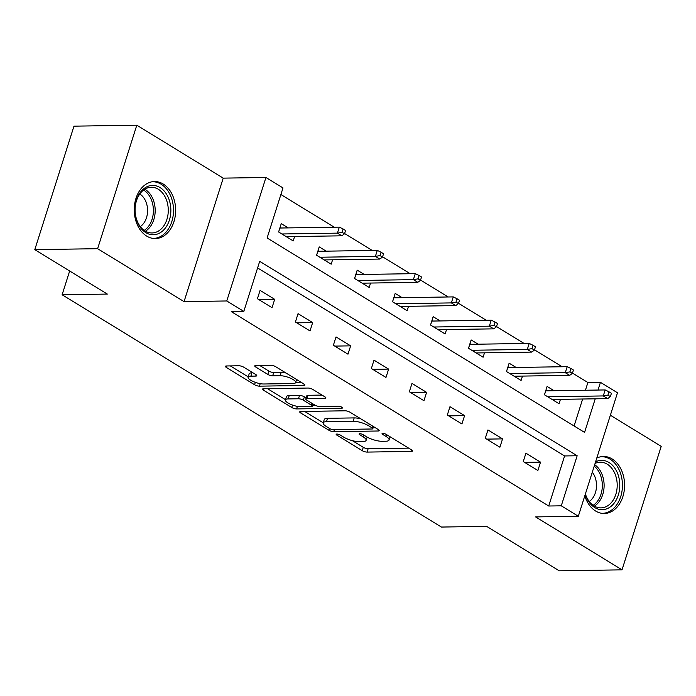 <?xml version="1.0" encoding="UTF-8"?>
<svg xmlns="http://www.w3.org/2000/svg" width="696" height="696" viewBox="0 0 696 696"><rect width="100%" height="100%" fill="white"/><g stroke="black" fill="none" stroke-linecap="round" stroke-linejoin="round"><path stroke-width="1.04" d="M336.89 434.06A2.514 0.722 -162.4 0 0 336.168 434.33A2.514 0.722 -162.4 0 0 336.829 435.113L362.225 450.66A3.584 1.035 -162.4 0 0 367.079 452.087L411.475 451.408A3.584 1.035 -162.4 0 0 412.51 451.034A3.584 1.035 -162.4 0 0 411.553 449.912L386.167 434.365A2.514 0.722 -162.4 0 0 382.765 433.364A2.514 0.722 -162.4 0 0 382.043 433.625A2.514 0.722 -162.4 0 0 382.713 434.417L386.002 436.427A11.484 3.297 -162.4 0 1 389.047 440.02A11.484 3.297 -162.4 0 1 385.749 441.229L382.052 441.281A11.484 3.297 -162.4 0 1 366.514 436.723L363.225 434.713A2.514 0.722 -162.4 0 0 359.823 433.712A2.514 0.722 -162.4 0 0 359.101 433.973A2.514 0.722 -162.4 0 0 359.771 434.765L363.06 436.775A11.484 3.297 -162.4 0 1 366.113 440.368A11.484 3.297 -162.4 0 1 362.816 441.577L359.11 441.638A11.484 3.297 -162.4 0 1 343.572 437.071L340.283 435.061A2.514 0.722 -162.4 0 0 336.89 434.06M146.691 236.092A28.51 20.706 89.1 0 0 155.382 238.571A28.51 20.706 89.1 0 0 175.261 215.847A28.51 20.706 89.1 0 0 163.203 184.022A28.51 20.706 89.1 0 0 154.512 181.543A28.51 20.706 89.1 0 0 134.632 204.267A28.51 20.706 89.1 0 0 146.691 236.092M584.805 495.822A28.51 20.706 89.1 0 0 595.619 511.021A28.51 20.706 89.1 0 0 604.311 513.491A28.51 20.706 89.1 0 0 624.199 490.776A28.51 20.706 89.1 0 0 612.132 458.951A28.51 20.706 89.1 0 0 603.441 456.472A28.51 20.706 89.1 0 0 596.768 458.107M243.757 367.201A3.584 1.035 -162.4 0 0 238.902 365.774L226.444 365.965A3.584 1.035 -162.4 0 0 225.417 366.34A3.584 1.035 -162.4 0 0 226.374 367.462L254.571 384.731A3.584 1.035 -162.4 0 0 259.425 386.158L303.821 385.48A3.584 1.035 -162.4 0 0 304.857 385.106A3.584 1.035 -162.4 0 0 303.9 383.983L275.703 366.714A3.584 1.035 -162.4 0 0 270.848 365.287L255.797 365.513A3.584 1.035 -162.4 0 0 254.771 365.896A3.584 1.035 -162.4 0 0 255.719 367.018L267.795 374.405A3.584 1.035 -162.4 0 0 272.649 375.831L280.105 375.718A9.596 2.758 -162.4 0 1 290.467 378.18A9.596 2.758 -162.4 0 1 295.652 382.539A9.596 2.758 -162.4 0 1 292.894 383.548L263.662 383.992A9.596 2.758 -162.4 0 1 253.309 381.538A9.596 2.758 -162.4 0 1 248.124 377.18A9.596 2.758 -162.4 0 1 250.882 376.162L255.754 376.092A3.584 1.035 -162.4 0 0 256.78 375.709A3.584 1.035 -162.4 0 0 255.823 374.587L243.757 367.201M34.8 249.646L73.976 126.159L136.799 125.202L97.623 248.69L34.8 249.646L107.349 294.077L62.118 294.765L441.421 527.055L486.652 526.367L559.201 570.798L622.024 569.841L535.598 516.91L578.324 516.258L561.28 505.818L548.718 506.009L231.246 311.599L243.817 311.408L226.774 300.968L265.942 177.48L282.985 187.92L267.107 237.98L584.57 432.399L595.228 398.817M97.623 248.69L184.049 301.62L226.774 300.968M300.768 411.475A3.584 1.035 -162.4 0 0 299.732 411.858A3.584 1.035 -162.4 0 0 300.689 412.98L328.886 430.25A3.584 1.035 -162.4 0 0 333.741 431.677L378.145 430.998A3.584 1.035 -162.4 0 0 379.172 430.615A3.584 1.035 -162.4 0 0 378.224 429.493L350.018 412.223A3.584 1.035 -162.4 0 0 345.164 410.797L300.768 411.475M291.728 407.491L263.532 390.221A3.584 1.035 -162.4 0 1 262.575 389.099A3.584 1.035 -162.4 0 1 263.61 388.725L308.006 388.046A3.584 1.035 -162.4 0 1 312.861 389.473L324.928 396.859A3.584 1.035 -162.4 0 1 325.885 397.981A3.584 1.035 -162.4 0 1 324.858 398.364L306.849 398.634A3.584 1.035 -162.4 0 0 305.814 399.017A3.584 1.035 -162.4 0 0 306.771 400.139L314.775 405.037A3.584 1.035 -162.4 0 0 319.629 406.464L338.378 406.177A2.514 0.722 -162.4 0 1 341.092 406.821A2.514 0.722 -162.4 0 1 342.449 407.96A2.514 0.722 -162.4 0 1 341.727 408.23L296.583 408.917A3.584 1.035 -162.4 0 1 291.728 407.491L292.503 405.055M622.024 569.841L661.2 446.353L610.375 415.225M69.661 270.996L62.118 294.765M548.718 506.009L564.595 455.95L257.598 267.943M540.531 462.144L525.924 453.192L523.279 461.544L537.886 470.487L540.531 462.144L524.662 462.388M502.555 438.88L487.948 429.937L485.303 438.28L499.911 447.223L502.555 438.88L486.678 439.124M464.58 415.625L449.973 406.681L447.319 415.025L461.927 423.968L464.58 415.625L448.702 415.869M426.596 392.37L411.988 383.418L409.344 391.761L423.951 400.713L426.596 392.37L410.718 392.605M388.62 369.106L374.013 360.163L371.368 368.506L385.975 377.45L388.62 369.106L372.743 369.35M350.636 345.851L336.029 336.907L333.384 345.251L347.991 354.194L350.636 345.851L334.767 346.095M312.661 322.587L298.053 313.644L295.409 321.987L310.016 330.931L312.661 322.587L296.783 322.831M274.685 299.332L260.078 290.389L257.424 298.732L272.032 307.675L274.685 299.332L258.808 299.576M585.44 390.23L587.885 382.53L572.477 373.091M562.124 366.749L534.502 349.827M524.149 343.493L496.518 326.572M486.173 320.23L458.542 303.317M448.189 296.975L420.558 280.053M410.214 273.719L382.582 256.798M372.23 250.456L344.607 233.534M334.254 227.2L280.888 194.523M574.104 425.987L582.656 399.008M554.068 390.708L547.1 386.445L544.455 394.789L559.062 403.732L560.454 399.339M516.084 367.453L509.124 363.19L506.479 371.534L521.087 380.477L522.478 376.084M478.108 344.198L471.14 339.926L468.495 348.27L483.102 357.222L484.494 352.829M440.133 320.934L433.164 316.671L430.519 325.015L445.127 333.958L446.519 329.565M402.149 297.679L395.189 293.416L392.535 301.76L407.143 310.703L408.543 306.31M364.173 274.415L357.205 270.152L354.56 278.496L369.167 287.439L370.559 283.055M326.189 251.16L319.229 246.897L316.584 255.241L331.192 264.184L332.584 259.791M288.214 227.905L281.245 223.633L278.6 231.977L293.207 240.929L294.599 236.536M184.049 301.62L223.225 178.132L136.799 125.202M223.225 178.132L265.942 177.48M587.885 382.53L600.457 382.339L617.491 392.77L578.324 516.258M561.28 505.818L577.158 455.758L259.695 261.339L243.817 311.408M598.012 390.038L600.457 382.339M564.595 455.95L577.158 455.758M352.385 440.655L363.277 447.328A3.584 1.035 -162.4 0 0 368.14 448.755L408.656 448.137M373.117 427.753L375.318 427.718M304.648 411.414L323.222 422.794M329.713 428.588A2.514 0.722 -162.4 0 0 333.114 429.58L372.082 428.988A2.514 0.722 -162.4 0 0 372.804 428.727A2.514 0.722 -162.4 0 0 372.142 427.936L368.671 425.813A11.484 3.297 -162.4 0 0 353.133 421.254L326.494 421.663A11.484 3.297 -162.4 0 0 323.196 422.872A11.484 3.297 -162.4 0 0 326.25 426.465L329.713 428.588M360.92 418.896A11.484 3.297 -162.4 0 0 354.194 417.913L353.133 421.254M323.196 422.872L324.258 419.531A11.484 3.297 -162.4 0 1 327.555 418.322L354.194 417.913M285.482 399.678L267.49 388.664M322.03 395.084L307.902 395.302A3.584 1.035 -162.4 0 0 306.875 395.676L305.814 399.017M315.262 405.307L312.548 405.35M288.161 398.921A9.596 2.758 -162.4 0 0 285.404 399.93A9.596 2.758 -162.4 0 0 290.589 404.289A9.596 2.758 -162.4 0 0 300.95 406.751L311.243 406.595A3.584 1.035 -162.4 0 0 312.278 406.212A3.584 1.035 -162.4 0 0 311.321 405.089L303.317 400.191A3.584 1.035 -162.4 0 0 298.462 398.764L288.161 398.921L289.223 395.58A9.596 2.758 -162.4 0 0 286.465 396.598L285.404 399.93M289.223 395.58L299.515 395.424A3.584 1.035 -162.4 0 1 304.378 396.85L306.153 397.947M248.124 377.18L249.177 373.839A9.596 2.758 -162.4 0 1 251.935 372.83L252.926 372.812M285.969 373.004A9.596 2.758 -162.4 0 0 281.167 372.386L280.105 375.718M259.686 365.461L268.847 371.072A3.584 1.035 -162.4 0 0 273.702 372.499L281.167 372.386M295.73 382.287L301.003 382.208M230.333 365.905L248.22 376.867M545.934 390.117L547.082 390.821M610.366 396.642L611.419 393.301L608.991 391.813L607.93 395.154L610.366 396.642L607.643 398.625L603.267 395.937L605.172 389.934L545.734 390.839L544.481 394.806M607.93 395.154L603.267 395.937L547.717 396.79M607.643 398.625L552.102 399.469M605.172 389.934L608.991 391.813M595.593 461.822A24.673 17.922 -90.9 0 1 619.675 482.467A24.673 17.922 -90.9 0 1 606.355 508.967A24.673 17.922 -90.9 0 1 585.31 494.23M585.397 493.951A22.846 16.591 89.1 0 0 600.961 507.88A22.846 16.591 89.1 0 0 617.1 482.676A22.846 16.591 89.1 0 0 600.265 462.188A22.846 16.591 89.1 0 0 595.08 463.423M592.305 472.184A17.992 13.067 -90.9 0 1 596.428 483.442A17.992 13.067 -90.9 0 1 589.234 501.503M602.301 513.343L601.97 513.343A28.327 20.575 89.1 0 0 602.301 513.343A28.327 20.575 89.1 0 0 622.311 482.093A28.327 20.575 89.1 0 0 601.44 456.689A28.327 20.575 89.1 0 0 601.083 456.698M160.08 187.563A24.673 17.922 -90.9 0 1 169.372 220.154A24.673 17.922 -90.9 0 1 145.786 232.612A24.673 17.922 -90.9 0 1 136.503 200.022A24.673 17.922 -90.9 0 1 160.08 187.563M145.064 230.968A22.846 16.591 89.1 0 0 152.032 232.951A22.846 16.591 89.1 0 0 167.962 214.751A22.846 16.591 89.1 0 0 158.296 189.251A22.846 16.591 89.1 0 0 151.328 187.259A22.846 16.591 89.1 0 0 135.398 205.468A22.846 16.591 89.1 0 0 145.064 230.968M139.8 193.993A17.992 13.067 -90.9 0 1 147.578 210.166A17.992 13.067 -90.9 0 1 140.305 226.574M153.372 238.415L153.042 238.424A28.327 20.575 89.1 0 0 153.372 238.415A28.327 20.575 89.1 0 0 173.121 215.838A28.327 20.575 89.1 0 0 161.141 184.222A28.327 20.575 89.1 0 0 152.502 181.76A28.327 20.575 89.1 0 0 152.146 181.769L152.502 181.76M507.958 366.862L509.098 367.558M572.382 373.387L573.443 370.046L571.007 368.558L569.946 371.89L572.382 373.387L569.667 375.361L565.283 372.682L567.188 366.67L507.758 367.584L506.497 371.542M569.946 371.89L565.283 372.682L509.733 373.526M569.667 375.361L514.118 376.214M567.188 366.67L571.007 368.558M469.983 343.598L471.122 344.303M534.406 350.123L535.468 346.791L533.032 345.294L531.97 348.635L534.406 350.123L531.692 352.106L527.307 349.427L529.212 343.415L469.783 344.32L468.521 348.287M531.97 348.635L527.307 349.427L471.757 350.271M531.692 352.106L476.142 352.95M529.212 343.415L533.032 345.294M431.999 320.343L433.147 321.039M496.422 326.868L497.483 323.527L495.047 322.039L493.995 325.371L496.422 326.868L493.708 328.851L489.332 326.163L491.237 320.16L431.798 321.065L430.546 325.032M493.995 325.371L489.332 326.163L433.782 327.007M493.708 328.851L438.158 329.695M491.237 320.16L495.047 322.039M394.023 297.088L395.163 297.784M458.447 303.604L459.508 300.272L457.072 298.775L456.01 302.116L458.447 303.604L455.732 305.587L451.347 302.908L453.253 296.896L393.823 297.801L392.561 301.768M456.01 302.116L451.347 302.908L395.798 303.752M455.732 305.587L400.183 306.44M453.253 296.896L457.072 298.775M356.039 273.824L357.187 274.529M420.471 280.349L421.524 277.008L419.096 275.52L418.035 278.861L420.471 280.349L417.748 282.332L413.372 279.644L415.277 273.641L355.839 274.546L354.586 278.513M418.035 278.861L413.372 279.644L357.822 280.497M417.748 282.332L362.207 283.176M415.277 273.641L419.096 275.52M318.063 250.569L319.203 251.265M382.487 257.094L383.548 253.753L381.112 252.265L380.051 255.597L382.487 257.094L379.772 259.069L375.388 256.389L377.293 250.377L317.863 251.291L316.602 255.249M380.051 255.597L375.388 256.389L319.838 257.233M379.772 259.069L324.223 259.921M377.293 250.377L381.112 252.265M280.088 227.305L281.228 228.01M344.511 233.83L345.573 230.498L343.137 229.001L342.075 232.342L344.511 233.83L341.797 235.814L337.412 233.134L339.317 227.122L279.888 228.027L278.626 231.994M342.075 232.342L337.412 233.134L281.863 233.978M341.797 235.814L286.247 236.657M339.317 227.122L343.137 229.001M337.16 434.069L336.829 435.113M383.044 433.373L382.713 434.417M360.102 433.721L359.771 434.765M363.634 434.957L363.06 436.775M386.576 434.608L386.002 436.427M411.884 450.129L411.475 451.408M368.14 448.755L367.079 452.087M363.277 447.328L362.225 450.66M378.554 429.71L378.145 430.998M334.411 429.562L333.741 431.677M329.46 428.431L328.886 430.25M301.168 411.475L300.689 412.98M372.717 426.126L372.142 427.936M369.245 424.003L368.671 425.813M327.555 418.322L326.494 421.663M264.01 388.716L263.532 390.221M325.258 397.077L324.858 398.364M307.902 395.302L306.849 398.634M342.006 407.334L341.727 408.23M297.383 406.394L296.583 408.917M311.895 403.28L311.321 405.089M304.378 396.85L303.317 400.191M299.515 395.424L298.462 398.764M256.154 374.813L255.754 376.092M251.935 372.83L250.882 376.162M273.702 372.499L272.649 375.831M268.847 371.072L267.795 374.405M256.198 365.513L255.719 367.018M304.23 384.201L303.821 385.48M260.217 383.661L259.425 386.158M255.328 382.339L254.571 384.731M226.844 365.957L226.374 367.462M594.671 464.719A22.846 16.591 -90.9 0 1 604.006 482.876A22.846 16.591 -90.9 0 1 594.384 506.123M593.131 505.322A22.098 16.043 89.1 0 0 602.223 482.972A22.098 16.043 89.1 0 0 594.21 466.163M144.811 189.216A22.846 16.591 -90.9 0 1 145.203 189.451A22.846 16.591 -90.9 0 1 155.182 210.349A22.846 16.591 -90.9 0 1 145.455 231.194M144.202 230.393A22.098 16.043 89.1 0 0 153.39 210.201A22.098 16.043 89.1 0 0 143.741 190.147A22.098 16.043 89.1 0 0 143.585 190.051M367.149 437.097L366.113 440.368M390.082 436.757L389.047 440.02M373.482 426.596L372.804 428.727M312.991 403.95L312.278 406.212M296.609 379.511L295.652 382.539"/></g></svg>
